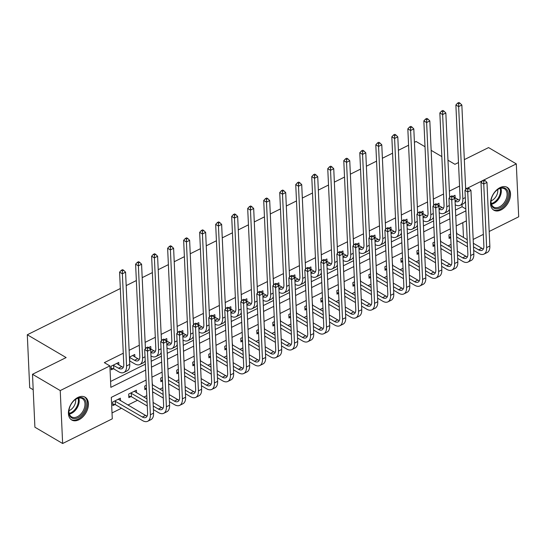 <?xml version="1.0" encoding="UTF-8"?>
<svg xmlns="http://www.w3.org/2000/svg" width="546" height="546" viewBox="0 0 546 546"><rect width="100%" height="100%" fill="white"/><g stroke="black" fill="none" stroke-linecap="round" stroke-linejoin="round"><path stroke-width="0.82" d="M77.907 397.44A13.227 8.62 -59.6 0 1 85.115 397.195A13.227 8.62 -59.6 0 1 87.845 408.272A13.227 8.62 -59.6 0 1 78.924 419.758A13.227 8.62 -59.6 0 1 71.717 420.004A13.227 8.62 -59.6 0 1 68.987 408.927A13.227 8.62 -59.6 0 1 77.907 397.44M500.02 187.619A13.227 8.62 -59.6 0 1 507.22 187.367A13.227 8.62 -59.6 0 1 509.95 198.451A13.227 8.62 -59.6 0 1 501.03 209.937A13.227 8.62 -59.6 0 1 493.823 210.183A13.227 8.62 -59.6 0 1 491.1 199.099A13.227 8.62 -59.6 0 1 500.02 187.619M33.204 389.748L29.702 387.694L27.3 334.766L120.338 288.52M464.332 159.63L488.561 147.584L516.298 163.875L518.7 216.803L489.189 231.47M483.347 234.377L473.177 239.435M112.019 412.94L121.485 408.237M127.894 405.05L137.496 400.279M143.905 397.092L146.799 395.652M152.641 392.745L153.508 392.315M159.923 389.127L162.81 387.694M168.659 384.787L169.519 384.357M175.935 381.169L178.829 379.729M184.671 376.829L185.538 376.399M191.946 373.211L194.84 371.771M200.682 368.871L201.549 368.434M207.965 365.247L210.852 363.813M216.694 360.906L217.561 360.476M223.976 357.289L226.87 355.849M232.712 352.948L233.572 352.518M239.987 349.331L242.881 347.891M248.723 344.99L249.59 344.56M255.999 341.373L258.893 339.933M264.735 337.025L265.602 336.595M272.017 333.408L274.904 331.975M280.746 329.067L281.613 328.637M288.029 325.45L290.922 324.01M296.765 321.109L297.631 320.679M304.04 317.492L306.934 316.052M312.776 313.151L313.643 312.715M320.052 309.527L322.945 308.094M328.788 305.187L329.654 304.757M336.07 301.569L338.957 300.129M344.799 297.229L345.666 296.799M352.081 293.611L354.975 292.171M360.817 289.271L361.684 288.841M368.093 285.654L370.987 284.213M376.829 281.306L377.695 280.876M384.104 277.689L386.998 276.256M392.84 273.348L393.707 272.918M400.122 269.731L403.009 268.291M408.852 265.39L409.718 264.96M416.134 261.773L419.028 260.333M424.87 257.432L425.737 256.995M432.145 253.808L435.039 252.375M440.881 249.467L441.748 249.037M448.164 245.85L451.051 244.41M456.893 241.509L457.76 241.079M146.096 380.077L111.309 397.365L112.285 418.823L62.64 443.502L60.237 390.574L109.882 365.895L110.852 387.353L145.639 370.065M60.237 390.574L32.501 374.283L34.903 427.211L62.64 443.502M463.479 237.483L462.803 222.645M456.749 233.531L456.422 231.135M450.58 234.043L448.948 234.855L449.112 238.431L450.743 237.619M440.738 241.489L440.41 239.1M434.568 242.001L432.937 242.813L433.101 246.389L434.732 245.577M424.72 249.454L424.399 247.058M418.557 249.966L416.926 250.771L417.083 254.347L418.714 253.542M408.708 257.412L408.381 255.016M402.538 257.924L400.907 258.736L401.071 262.312L402.702 261.5M392.697 265.37L392.369 262.981M386.527 265.882L384.896 266.694L385.06 270.27L386.691 269.458M376.685 273.328L376.358 270.939M370.516 273.839L368.884 274.652L369.048 278.228L370.679 277.416M360.667 281.292L360.346 278.897M354.504 281.804L352.866 282.616L353.03 286.193L354.661 285.381M344.656 289.25L344.328 286.855M338.486 289.762L336.855 290.574L337.019 294.151L338.65 293.339M328.644 297.208L328.317 294.82M322.474 297.72L320.843 298.532L321.007 302.109L322.638 301.296M312.633 305.173L312.305 302.777M306.463 305.685L304.832 306.49L304.989 310.067L306.627 309.254M296.615 313.131L296.294 310.735M290.452 313.643L288.814 314.455L288.977 318.031L290.608 317.219M280.603 321.089L280.275 318.7M274.433 321.601L272.802 322.413L272.966 325.989L274.597 325.177M264.592 329.047L264.264 326.658M258.422 329.559L256.791 330.371L256.954 333.947L258.586 333.135M248.573 337.012L248.253 334.616M242.41 337.524L240.779 338.336L240.936 341.912L242.574 341.1M232.562 344.97L232.241 342.574M226.399 345.481L224.761 346.294L224.925 349.87L226.556 349.058M216.55 352.928L216.223 350.539M210.381 353.439L208.749 354.252L208.913 357.828L210.544 357.016M200.539 360.892L200.211 358.497M194.369 361.404L192.738 362.21L192.902 365.786L194.533 364.974M184.521 368.85L184.2 366.455M178.358 369.362L176.727 370.174L176.884 373.751L178.522 372.938M168.509 376.808L168.188 374.42M162.339 377.32L160.708 378.132L160.872 381.709L162.503 380.896M152.498 384.766L152.17 382.377M146.328 385.278L144.697 386.09L144.861 389.667L146.492 388.854M136.486 392.731L136.37 390.233L128.685 394.055L128.849 397.625L130.938 396.587M120.468 400.689L120.359 398.191L112.674 402.013L112.831 405.589L114.926 404.552M459.555 186.063L449.385 191.12M443.543 194.028L433.374 199.078M427.525 201.986L417.356 207.043M411.513 209.944L401.344 215.001M395.502 217.902L385.333 222.959M379.49 225.867L369.321 230.917M363.472 233.825L353.303 238.882M347.461 241.782L337.291 246.84M331.449 249.747L321.28 254.798M315.438 257.705L305.262 262.762M299.42 265.663L289.25 270.72M283.408 273.621L273.239 278.678M267.397 281.586L257.227 286.636M251.385 289.544L241.209 294.601M235.367 297.502L225.198 302.559M219.355 305.467L209.186 310.517M203.344 313.424L193.175 318.482M187.333 321.382L177.157 326.44M171.314 329.34L161.145 334.398M155.303 337.305L145.134 342.356M139.291 345.263L129.122 350.32M123.273 353.221L104.334 362.64L109.882 365.895M110.585 381.47L145.373 364.182M151.215 361.275L161.384 356.224M167.226 353.317L177.395 348.259M183.238 345.359L193.414 340.301M199.256 337.401L209.425 332.343M215.267 329.436L225.437 324.379M231.279 321.478L241.448 316.421M247.29 313.52L257.466 308.463M263.308 305.555L273.478 300.505M279.32 297.597L289.489 292.54M295.331 289.639L305.501 284.582M311.35 281.681L321.519 276.624M327.361 273.717L337.53 268.659M343.373 265.759L353.542 260.701M359.384 257.801L369.56 252.743M375.402 249.836L385.572 244.785M391.414 241.878L401.583 236.821M407.425 233.92L417.594 228.863M423.437 225.962L433.613 220.905M439.455 217.997L449.624 212.94M455.466 210.039L462.08 206.75L461.977 204.416M455.125 197.768L455.009 195.27L452.846 196.348M439.114 205.726L438.998 203.235L436.834 204.306M423.095 213.691L422.986 211.193L420.816 212.271M407.084 221.649L406.975 219.151L404.804 220.229M391.072 229.607L390.956 227.109L388.793 228.187M375.061 237.571L374.945 235.073L372.782 236.145M359.043 245.529L358.934 243.031L356.763 244.11M343.031 253.487L342.915 250.989L340.752 252.068M327.02 261.445L326.904 258.954L324.74 260.026M311.008 269.41L310.892 266.912L308.729 267.99M294.99 277.368L294.881 274.87L292.711 275.948M278.979 285.326L278.863 282.828L276.699 283.906M262.967 293.291L262.851 290.793L260.688 291.864M246.956 301.249L246.84 298.751L244.676 299.829M230.938 309.207L230.828 306.709L228.658 307.787M214.926 317.165L214.81 314.673L212.647 315.745M198.915 325.129L198.799 322.631L196.635 323.71M182.896 333.087L182.787 330.589L180.617 331.668M166.885 341.045L166.776 338.547L164.605 339.626M150.873 349.01L150.757 346.512L148.594 347.584M134.862 356.968L134.746 354.47L129.429 357.111M118.844 364.926L118.735 362.428L111.05 366.25L111.207 369.826L113.302 368.789M126.181 285.613L136.35 280.555M142.192 277.655L152.361 272.597M158.21 269.69L168.38 264.639M174.222 261.732L184.391 256.675M190.233 253.774L200.402 248.717M206.245 245.816L216.421 240.759M222.263 237.851L232.432 232.801M238.274 229.893L248.444 224.836M254.286 221.935L264.455 216.878M270.297 213.971L280.473 208.92M286.316 206.013L296.485 200.955M302.327 198.055L312.496 192.997M318.338 190.097L328.508 185.039M334.35 182.132L344.526 177.081M350.368 174.174L360.537 169.117M366.38 166.216L376.549 161.159M382.391 158.251L392.56 153.201M398.409 150.293L408.579 145.236M414.421 142.335L416.1 141.496L425.02 146.738M32.501 374.283L66.127 357.569L27.3 334.766M465.615 187.94L466.639 188.541M467.997 187.885L482.623 180.61M484.009 179.921L516.298 163.875M447.979 160.217L454.934 164.305L458.483 162.537M441.844 156.613L431.156 150.341M151.481 367.158L161.65 362.107M167.492 359.2L177.662 354.142M183.511 351.242L193.68 346.184M199.522 343.277L209.691 338.227M215.534 335.319L225.703 330.262M231.545 327.361L241.721 322.304M247.563 319.403L257.732 314.346M263.575 311.438L273.744 306.388M279.586 303.48L289.755 298.423M295.598 295.522L305.774 290.465M311.616 287.558L321.785 282.507M327.627 279.6L337.797 274.542M343.639 271.642L353.808 266.584M359.65 263.684L369.826 258.627M375.668 255.719L385.838 250.669M391.68 247.761L401.849 242.704M407.691 239.803L417.861 234.746M423.71 231.838L433.879 226.788M439.721 223.88L449.89 218.823M455.733 215.923L465.902 210.865M466.359 220.877L456.19 225.935M450.348 228.842L440.172 233.893M434.329 236.8L424.16 241.858M418.318 244.758L408.149 249.815M402.306 252.716L392.137 257.773M386.295 260.681L376.119 265.731M370.277 268.639L360.107 273.696M354.265 276.597L344.096 281.654M338.254 284.562L328.085 289.612M322.236 292.519L312.066 297.577M306.224 300.477L296.055 305.535M290.213 308.435L280.043 313.493M274.201 316.4L264.025 321.451M258.183 324.358L248.014 329.415M242.171 332.316L232.002 337.373M226.16 340.281L215.991 345.331M210.149 348.239L199.972 353.296M194.13 356.197L183.961 361.254M178.119 364.155L167.95 369.212M162.107 372.119L151.938 377.17M462.08 206.75L465.813 208.941M453.255 196.676L458.039 199.481A8.477 4.552 -116.4 0 0 459.582 200.109M455.064 201.201A8.477 4.552 -116.4 0 0 458.285 201.515A8.477 4.552 -116.4 0 0 460.06 197.181L455.876 104.982L457.582 103.139L458.688 103.788L459.971 103.153L458.865 102.498L457.582 103.139M459.971 103.153L461.848 105.023L465.69 189.571M461.848 105.023L458.647 106.613L462.831 198.805A12.722 6.832 63.6 0 1 460.176 205.31A12.722 6.832 63.6 0 1 455.228 204.777M465.465 201.276A12.722 6.832 63.6 0 1 463.377 203.719L460.176 205.31M458.688 103.788L458.647 106.613L455.876 104.982M485.087 180.555L483.974 179.9L482.691 180.535L483.804 181.19L485.087 180.555L486.964 182.425L483.756 184.016L486.643 247.597A12.722 6.832 63.6 0 1 483.988 254.102A12.722 6.832 63.6 0 1 478.815 253.44L473.675 250.423M467.533 246.819L456.852 240.547M450.73 237.278L449.037 236.868M456.524 233.401L467.212 239.674M473.348 243.277L481.852 248.273A8.477 4.552 -116.4 0 0 483.394 248.901M456.688 236.971L467.376 243.243M473.512 246.847L478.651 249.863A8.477 4.552 -116.4 0 0 482.098 250.307A8.477 4.552 -116.4 0 0 483.872 245.973L480.985 182.384L482.691 180.535M486.964 182.425L489.851 246.007A12.722 6.832 63.6 0 1 487.189 252.511L483.988 254.102M483.804 181.19L483.756 184.016L480.985 182.384M437.244 204.634L442.028 207.439A8.477 4.552 -116.4 0 0 443.57 208.067M439.052 209.159A8.477 4.552 -116.4 0 0 442.274 209.473A8.477 4.552 -116.4 0 0 444.048 205.139L439.858 112.947L441.571 111.097L442.676 111.746L443.959 111.111L442.847 110.463L441.571 111.097M443.959 111.111L445.836 112.981L449.672 197.529M445.836 112.981L442.635 114.571L446.819 206.77A12.722 6.832 63.6 0 1 444.157 213.268A12.722 6.832 63.6 0 1 439.216 212.742M449.454 209.234A12.722 6.832 63.6 0 1 447.365 211.677L444.157 213.268M442.676 111.746L442.635 114.571L439.858 112.947M421.232 212.592L426.01 215.404A8.477 4.552 -116.4 0 0 427.559 216.025M423.041 217.124A8.477 4.552 -116.4 0 0 426.262 217.431A8.477 4.552 -116.4 0 0 428.03 213.097L423.846 120.905L425.552 119.055L426.665 119.71L427.948 119.069L426.835 118.421L425.552 119.055M427.948 119.069L429.825 120.939L433.66 205.494M429.825 120.939L426.617 122.536L430.808 214.728A12.722 6.832 63.6 0 1 428.146 221.232A12.722 6.832 63.6 0 1 423.198 220.7M433.442 217.199A12.722 6.832 63.6 0 1 431.347 219.635L428.146 221.232M426.665 119.71L426.617 122.536L423.846 120.905M405.221 220.55L409.998 223.362A8.477 4.552 -116.4 0 0 411.548 223.99M407.023 225.082A8.477 4.552 -116.4 0 0 410.244 225.396A8.477 4.552 -116.4 0 0 412.018 221.055L407.835 128.863L409.541 127.02L410.653 127.668L411.93 127.034L410.824 126.379L409.541 127.02M411.93 127.034L413.807 128.904L417.649 213.452M413.807 128.904L410.606 130.494L414.796 222.686A12.722 6.832 63.6 0 1 412.134 229.19A12.722 6.832 63.6 0 1 407.186 228.658M417.431 225.157A12.722 6.832 63.6 0 1 415.335 227.6L412.134 229.19M410.653 127.668L410.606 130.494L407.835 128.863M469.069 188.513L467.963 187.858L466.68 188.5L467.792 189.148L469.069 188.513L470.945 190.383L467.745 191.974L470.632 255.562A12.722 6.832 63.6 0 1 467.977 262.06A12.722 6.832 63.6 0 1 462.796 261.404L457.664 258.381M451.522 254.777L440.84 248.505M434.712 245.236L433.026 244.826M440.513 241.359L451.201 247.638M457.336 251.242L465.84 256.231A8.477 4.552 -116.4 0 0 467.383 256.859M440.677 244.929L451.358 251.201M457.5 254.805L462.639 257.828A8.477 4.552 -116.4 0 0 466.086 258.265A8.477 4.552 -116.4 0 0 467.861 253.931L464.974 190.349L466.68 188.5M470.945 190.383L473.832 253.965A12.722 6.832 63.6 0 1 471.178 260.469L467.977 262.06M467.792 189.148L467.745 191.974L464.974 190.349M453.057 196.471L451.945 195.823L450.668 196.458L451.774 197.113L453.057 196.471L454.934 198.341L451.733 199.938L454.62 263.52A12.722 6.832 63.6 0 1 451.958 270.024A12.722 6.832 63.6 0 1 446.785 269.362L441.646 266.346M435.51 262.742L424.822 256.463M418.7 253.194L417.014 252.784M424.501 249.317L435.182 255.596M441.325 259.2L449.829 264.196A8.477 4.552 -116.4 0 0 451.371 264.817M424.665 252.887L435.346 259.166M441.489 262.769L446.621 265.786A8.477 4.552 -116.4 0 0 450.075 266.223A8.477 4.552 -116.4 0 0 451.842 261.889L448.955 198.307L450.668 196.458M454.934 198.341L457.821 261.93A12.722 6.832 63.6 0 1 455.166 268.427L451.958 270.024M451.774 197.113L451.733 199.938L448.955 198.307M437.046 204.436L435.933 203.781L434.657 204.416L435.763 205.071L437.046 204.436L438.923 206.306L435.722 207.896L438.609 271.478A12.722 6.832 63.6 0 1 435.947 277.982A12.722 6.832 63.6 0 1 430.774 277.32L425.634 274.304M419.499 270.7L408.811 264.421M402.689 261.159L401.003 260.749M408.49 257.282L419.171 263.554M425.314 267.158L433.811 272.154A8.477 4.552 -116.4 0 0 435.36 272.782M408.647 260.845L419.335 267.124M425.47 270.727L430.61 273.744A8.477 4.552 -116.4 0 0 434.056 274.188A8.477 4.552 -116.4 0 0 435.831 269.847L432.944 206.265L434.657 204.416M438.923 206.306L441.81 269.888A12.722 6.832 63.6 0 1 439.148 276.392L435.947 277.982M435.763 205.071L435.722 207.896L432.944 206.265M389.202 228.515L393.987 231.32A8.477 4.552 -116.4 0 0 395.529 231.948M391.011 233.04A8.477 4.552 -116.4 0 0 394.232 233.354A8.477 4.552 -116.4 0 0 396.007 229.02L391.823 136.828L393.529 134.978L394.635 135.626L395.918 134.992L394.813 134.336L393.529 134.978M395.918 134.992L397.795 136.862L401.638 221.41M397.795 136.862L394.594 138.452L398.778 230.644A12.722 6.832 63.6 0 1 396.123 237.148A12.722 6.832 63.6 0 1 391.175 236.616M401.412 233.115A12.722 6.832 63.6 0 1 399.324 235.558L396.123 237.148M394.635 135.626L394.594 138.452L391.823 136.828M421.027 212.394L419.922 211.739L418.639 212.38L419.751 213.029L421.027 212.394L422.911 214.264L419.703 215.854L422.59 279.436A12.722 6.832 63.6 0 1 419.935 285.94A12.722 6.832 63.6 0 1 414.762 285.278L409.623 282.262M403.48 278.658L392.799 272.386M386.677 269.117L384.985 268.707M392.472 265.24L403.16 271.512M409.295 275.123L417.799 280.112A8.477 4.552 -116.4 0 0 419.342 280.74M392.635 268.809L403.323 275.082M409.459 278.685L414.598 281.702A8.477 4.552 -116.4 0 0 418.045 282.145A8.477 4.552 -116.4 0 0 419.819 277.812L416.932 214.223L418.639 212.38M422.911 214.264L425.798 277.846A12.722 6.832 63.6 0 1 423.136 284.35L419.935 285.94M419.751 213.029L419.703 215.854L416.932 214.223M491.926 197.147A11.446 7.46 -59.6 0 1 497.085 189.953A11.446 7.46 -59.6 0 1 506.265 188.998A11.446 7.46 -59.6 0 1 507.343 199.358A11.446 7.46 -59.6 0 1 496.799 208.818A11.446 7.46 -59.6 0 1 491.141 200.068A11.446 7.46 -59.6 0 1 491.926 197.147M491.182 199.836A10.599 6.907 120.4 0 0 493.714 207.07A10.599 6.907 120.4 0 0 506.217 198.956A10.599 6.907 120.4 0 0 504.449 188.786A10.599 6.907 120.4 0 0 496.901 190.104M497.727 189.523A8.347 5.44 -59.6 0 1 497.126 194.287A8.347 5.44 -59.6 0 1 491.086 200.839M493.024 209.616A13.145 8.565 120.4 0 0 508.49 199.522A13.145 8.565 120.4 0 0 506.34 186.95M77.969 417.731A11.446 7.46 -59.6 0 1 69.035 409.889A11.446 7.46 -59.6 0 1 74.973 399.774A11.446 7.46 -59.6 0 1 77.088 398.423A11.446 7.46 -59.6 0 1 86.172 403.781A11.446 7.46 -59.6 0 1 77.969 417.731M69.076 409.657A10.599 6.907 120.4 0 0 71.608 416.891A10.599 6.907 120.4 0 0 77.382 416.694A10.599 6.907 120.4 0 0 84.528 407.493A10.599 6.907 120.4 0 0 82.337 398.614A10.599 6.907 120.4 0 0 76.57 398.812A10.599 6.907 120.4 0 0 74.788 399.925M75.614 399.351A8.347 5.44 -59.6 0 1 69.717 410.339A8.347 5.44 -59.6 0 1 68.973 410.66M70.919 419.437A13.145 8.565 120.4 0 0 78.03 419.164A13.145 8.565 120.4 0 0 86.882 407.794A13.145 8.565 120.4 0 0 84.227 396.771M373.191 236.473L377.975 239.278A8.477 4.552 -116.4 0 0 379.518 239.906M375 240.998A8.477 4.552 -116.4 0 0 378.221 241.312A8.477 4.552 -116.4 0 0 379.996 236.978L375.805 144.786L377.518 142.936L378.624 143.591L379.907 142.95L378.794 142.301L377.518 142.936M379.907 142.95L381.784 144.82L385.619 229.368M381.784 144.82L378.583 146.417L382.766 238.609A12.722 6.832 63.6 0 1 380.105 245.113A12.722 6.832 63.6 0 1 375.163 244.581M385.401 241.073A12.722 6.832 63.6 0 1 383.312 243.516L380.105 245.113M378.624 143.591L378.583 146.417L375.805 144.786M357.18 244.431L361.957 247.242A8.477 4.552 -116.4 0 0 363.506 247.87M358.988 248.962A8.477 4.552 -116.4 0 0 362.21 249.276A8.477 4.552 -116.4 0 0 363.977 244.936L359.794 152.744L361.5 150.894L362.612 151.549L363.895 150.914L362.783 150.259L361.5 150.894M363.895 150.914L365.772 152.784L369.608 237.333M365.772 152.784L362.564 154.375L366.755 246.567A12.722 6.832 63.6 0 1 364.093 253.071A12.722 6.832 63.6 0 1 359.145 252.539M369.389 249.037A12.722 6.832 63.6 0 1 367.294 251.481L364.093 253.071M362.612 151.549L362.564 154.375L359.794 152.744M341.168 252.395L345.946 255.2A8.477 4.552 -116.4 0 0 347.495 255.828M342.97 256.92A8.477 4.552 -116.4 0 0 346.191 257.234A8.477 4.552 -116.4 0 0 347.966 252.9L343.782 160.701L345.488 158.859L346.601 159.507L347.877 158.872L346.771 158.217L345.488 158.859M347.877 158.872L349.754 160.742L353.596 245.29M349.754 160.742L346.553 162.333L350.737 254.525A12.722 6.832 63.6 0 1 348.082 261.029A12.722 6.832 63.6 0 1 343.134 260.497M353.378 256.995A12.722 6.832 63.6 0 1 351.283 259.439L348.082 261.029M346.601 159.507L346.553 162.333L343.782 160.701M325.15 260.353L329.934 263.158A8.477 4.552 -116.4 0 0 331.477 263.786M326.958 264.878A8.477 4.552 -116.4 0 0 330.18 265.192A8.477 4.552 -116.4 0 0 331.954 260.858L327.764 168.666L329.477 166.817L330.583 167.465L331.866 166.83L330.753 166.182L329.477 166.817M331.866 166.83L333.743 168.7L337.585 253.248M333.743 168.7L330.542 170.291L334.725 262.49A12.722 6.832 63.6 0 1 332.07 268.987A12.722 6.832 63.6 0 1 327.122 268.461M337.36 264.953A12.722 6.832 63.6 0 1 335.271 267.397L332.07 268.987M330.583 167.465L330.542 170.291L327.764 168.666M309.138 268.311L313.923 271.123A8.477 4.552 -116.4 0 0 315.465 271.744M310.947 272.843A8.477 4.552 -116.4 0 0 314.168 273.15A8.477 4.552 -116.4 0 0 315.943 268.816L311.752 176.624L313.459 174.775L314.571 175.43L315.854 174.788L314.742 174.14L313.459 174.775M315.854 174.788L317.731 176.658L321.567 261.213M317.731 176.658L314.53 178.255L318.714 270.447A12.722 6.832 63.6 0 1 316.052 276.952A12.722 6.832 63.6 0 1 311.111 276.419M321.348 272.918A12.722 6.832 63.6 0 1 319.26 275.355L316.052 276.952M314.571 175.43L314.53 178.255L311.752 176.624M405.016 220.352L403.91 219.704L402.627 220.338L403.74 220.987L405.016 220.352L406.893 222.222L403.692 223.812L406.579 287.401A12.722 6.832 63.6 0 1 403.917 293.905A12.722 6.832 63.6 0 1 398.744 293.243L393.611 290.226M387.469 286.616L376.788 280.344M370.659 277.075L368.973 276.665M376.46 273.198L387.148 279.477M393.284 283.081L401.788 288.07A8.477 4.552 -116.4 0 0 403.33 288.697M376.624 276.767L387.305 283.04M393.448 286.65L398.587 289.667A8.477 4.552 -116.4 0 0 402.033 290.103A8.477 4.552 -116.4 0 0 403.808 285.77L400.921 222.188L402.627 220.338M406.893 222.222L409.78 285.804A12.722 6.832 63.6 0 1 407.125 292.308L403.917 293.905M403.74 220.987L403.692 223.812L400.921 222.188M389.005 228.31L387.892 227.662L386.616 228.296L387.721 228.951L389.005 228.31L390.881 230.18L387.68 231.777L390.567 295.359A12.722 6.832 63.6 0 1 387.906 301.863A12.722 6.832 63.6 0 1 382.732 301.201L377.593 298.184M371.457 294.581L360.769 288.302M354.647 285.039L352.962 284.63M360.449 281.163L371.13 287.435M377.272 291.038L385.769 296.034A8.477 4.552 -116.4 0 0 387.319 296.662M360.606 284.725L371.294 291.004M377.429 294.608L382.569 297.625A8.477 4.552 -116.4 0 0 386.022 298.068A8.477 4.552 -116.4 0 0 387.79 293.728L384.903 230.146L386.616 228.296M390.881 230.18L393.768 293.768A12.722 6.832 63.6 0 1 391.107 300.273L387.906 301.863M387.721 228.951L387.68 231.777L384.903 230.146M372.993 236.275L371.881 235.619L370.598 236.254L371.71 236.909L372.993 236.275L374.87 238.145L371.669 239.735L374.556 303.317A12.722 6.832 63.6 0 1 371.894 309.821A12.722 6.832 63.6 0 1 366.721 309.159L361.582 306.142M355.446 302.539L344.758 296.266M338.636 292.997L336.95 292.588M344.43 289.121L355.118 295.393M361.254 298.996L369.758 303.992A8.477 4.552 -116.4 0 0 371.307 304.62M344.594 292.69L355.282 298.962M361.418 302.566L366.557 305.583A8.477 4.552 -116.4 0 0 370.004 306.026A8.477 4.552 -116.4 0 0 371.778 301.692L368.891 238.104L370.598 236.254M374.87 238.145L377.757 301.726A12.722 6.832 63.6 0 1 375.095 308.231L371.894 309.821M371.71 236.909L371.669 239.735L368.891 238.104M356.975 244.233L355.869 243.577L354.586 244.219L355.699 244.867L356.975 244.233L358.858 246.103L355.651 247.693L358.538 311.281A12.722 6.832 63.6 0 1 355.883 317.779A12.722 6.832 63.6 0 1 350.709 317.124L345.57 314.1M339.428 310.497L328.747 304.224M322.625 300.955L320.932 300.546M328.419 297.079L339.107 303.358M345.243 306.961L353.747 311.95A8.477 4.552 -116.4 0 0 355.289 312.578M328.583 300.648L339.271 306.92M345.406 310.524L350.546 313.547A8.477 4.552 -116.4 0 0 353.992 313.984A8.477 4.552 -116.4 0 0 355.767 309.65L352.88 246.069L354.586 244.219M358.858 246.103L361.745 309.684A12.722 6.832 63.6 0 1 359.084 316.189L355.883 317.779M355.699 244.867L355.651 247.693L352.88 246.069M340.963 252.191L339.858 251.542L338.575 252.177L339.68 252.832L340.963 252.191L342.84 254.061L339.639 255.658L342.526 319.239A12.722 6.832 63.6 0 1 339.865 325.744A12.722 6.832 63.6 0 1 334.691 325.082L329.552 322.065M323.416 318.461L312.728 312.182M306.606 308.913L304.921 308.504M312.408 305.037L323.095 311.316M329.231 314.919L337.735 319.915A8.477 4.552 -116.4 0 0 339.278 320.536M312.571 308.606L323.252 314.885M329.395 318.489L334.527 321.505A8.477 4.552 -116.4 0 0 337.981 321.942A8.477 4.552 -116.4 0 0 339.755 317.608L336.868 254.026L338.575 252.177M342.84 254.061L345.727 317.649A12.722 6.832 63.6 0 1 343.072 324.147L339.865 325.744M339.68 252.832L339.639 255.658L336.868 254.026M293.127 276.269L297.904 279.081A8.477 4.552 -116.4 0 0 299.454 279.709M294.929 280.801A8.477 4.552 -116.4 0 0 298.157 281.115A8.477 4.552 -116.4 0 0 299.925 276.774L295.741 184.582L297.447 182.733L298.56 183.388L299.836 182.753L298.73 182.098L297.447 182.733M299.836 182.753L301.72 184.623L305.555 269.171M301.72 184.623L298.512 186.213L302.702 278.405A12.722 6.832 63.6 0 1 300.041 284.91A12.722 6.832 63.6 0 1 295.093 284.377M305.337 280.876A12.722 6.832 63.6 0 1 303.242 283.319L300.041 284.91M298.56 183.388L298.512 186.213L295.741 184.582M324.952 260.155L323.839 259.5L322.563 260.135L323.669 260.79L324.952 260.155L326.829 262.025L323.628 263.616L326.515 327.197A12.722 6.832 63.6 0 1 323.853 333.702A12.722 6.832 63.6 0 1 318.68 333.04L313.541 330.023M307.405 326.419L296.717 320.14M290.595 316.878L288.909 316.468M296.396 313.001L307.077 319.274M313.22 322.877L321.717 327.873A8.477 4.552 -116.4 0 0 323.266 328.501M296.553 316.564L307.241 322.843M313.377 326.447L318.516 329.463A8.477 4.552 -116.4 0 0 321.969 329.907A8.477 4.552 -116.4 0 0 323.737 325.566L320.85 261.984L322.563 260.135M326.829 262.025L329.716 325.607A12.722 6.832 63.6 0 1 327.054 332.111L323.853 333.702M323.669 260.79L323.628 263.616L320.85 261.984M277.115 284.234L281.893 287.039A8.477 4.552 -116.4 0 0 283.442 287.667M278.917 288.759A8.477 4.552 -116.4 0 0 282.139 289.073A8.477 4.552 -116.4 0 0 283.913 284.739L279.729 192.547L281.436 190.697L282.548 191.346L283.824 190.711L282.719 190.056L281.436 190.697M283.824 190.711L285.701 192.581L289.544 277.129M285.701 192.581L282.5 194.171L286.684 286.363A12.722 6.832 63.6 0 1 284.029 292.868A12.722 6.832 63.6 0 1 279.081 292.335M289.325 288.834A12.722 6.832 63.6 0 1 287.23 291.277L284.029 292.868M282.548 191.346L282.5 194.171L279.729 192.547M308.94 268.113L307.828 267.458L306.545 268.1L307.657 268.748L308.94 268.113L310.817 269.983L307.61 271.574L310.503 335.155A12.722 6.832 63.6 0 1 307.842 341.66A12.722 6.832 63.6 0 1 302.668 340.997L297.529 337.981M291.393 334.377L280.705 328.105M274.583 324.836L272.898 324.426M280.378 320.959L291.066 327.231M297.201 330.842L305.705 335.831A8.477 4.552 -116.4 0 0 307.255 336.459M280.542 324.529L291.23 330.801M297.365 334.405L302.504 337.421A8.477 4.552 -116.4 0 0 305.951 337.865A8.477 4.552 -116.4 0 0 307.726 333.531L304.839 269.942L306.545 268.1M310.817 269.983L313.704 333.565A12.722 6.832 63.6 0 1 311.043 340.069L307.842 341.66M307.657 268.748L307.61 271.574L304.839 269.942M261.097 292.192L265.882 294.997A8.477 4.552 -116.4 0 0 267.424 295.625M262.906 296.717A8.477 4.552 -116.4 0 0 266.127 297.031A8.477 4.552 -116.4 0 0 267.902 292.697L263.711 200.505L265.424 198.655L266.53 199.31L267.813 198.669L266.701 198.021L265.424 198.655M267.813 198.669L269.69 200.539L273.532 285.087M269.69 200.539L266.489 202.136L270.673 294.328A12.722 6.832 63.6 0 1 268.018 300.832A12.722 6.832 63.6 0 1 263.07 300.3M273.307 296.792A12.722 6.832 63.6 0 1 271.219 299.235L268.018 300.832M266.53 199.31L266.489 202.136L263.711 200.505M292.922 276.071L291.817 275.423L290.533 276.058L291.646 276.706L292.922 276.071L294.799 277.941L291.598 279.532L294.485 343.12A12.722 6.832 63.6 0 1 291.83 349.624A12.722 6.832 63.6 0 1 286.65 348.962L281.518 345.946M275.375 342.335L264.694 336.063M258.572 332.794L256.879 332.384M264.366 328.917L275.054 335.196M281.19 338.8L289.694 343.789A8.477 4.552 -116.4 0 0 291.236 344.417M264.53 332.487L275.211 338.759M281.354 342.369L286.493 345.386A8.477 4.552 -116.4 0 0 289.94 345.823A8.477 4.552 -116.4 0 0 291.714 341.489L288.827 277.907L290.533 276.058M294.799 277.941L297.686 341.523A12.722 6.832 63.6 0 1 295.031 348.027L291.83 349.624M291.646 276.706L291.598 279.532L288.827 277.907M245.086 300.15L249.87 302.962A8.477 4.552 -116.4 0 0 251.413 303.59M246.894 304.682A8.477 4.552 -116.4 0 0 250.116 304.996A8.477 4.552 -116.4 0 0 251.89 300.655L247.7 208.463L249.406 206.613L250.518 207.268L251.802 206.634L250.689 205.978L249.406 206.613M251.802 206.634L253.678 208.504L257.514 293.052M253.678 208.504L250.477 210.094L254.661 302.286A12.722 6.832 63.6 0 1 251.999 308.79A12.722 6.832 63.6 0 1 247.051 308.258M257.296 304.757A12.722 6.832 63.6 0 1 255.207 307.2L251.999 308.79M250.518 207.268L250.477 210.094L247.7 208.463M276.911 284.029L275.805 283.381L274.522 284.016L275.628 284.671L276.911 284.029L278.788 285.899L275.587 287.496L278.474 351.078A12.722 6.832 63.6 0 1 275.812 357.582A12.722 6.832 63.6 0 1 270.639 356.92L265.499 353.904M259.364 350.3L248.676 344.021M242.554 340.752L240.868 340.349M248.355 336.882L259.036 343.154M265.179 346.758L273.683 351.754A8.477 4.552 -116.4 0 0 275.225 352.382M248.519 340.445L259.2 346.724M265.342 350.327L270.475 353.344A8.477 4.552 -116.4 0 0 273.928 353.788A8.477 4.552 -116.4 0 0 275.703 349.447L272.816 285.865L274.522 284.016M278.788 285.899L281.675 349.488A12.722 6.832 63.6 0 1 279.02 355.992L275.812 357.582M275.628 284.671L275.587 287.496L272.816 285.865M229.074 308.115L233.852 310.92A8.477 4.552 -116.4 0 0 235.401 311.548M230.876 312.64A8.477 4.552 -116.4 0 0 234.104 312.954A8.477 4.552 -116.4 0 0 235.872 308.62L231.688 216.421L233.395 214.578L234.507 215.226L235.783 214.592L234.678 213.936L233.395 214.578M235.783 214.592L237.66 216.462L241.503 301.01M237.66 216.462L234.459 218.052L238.65 310.244A12.722 6.832 63.6 0 1 235.988 316.748A12.722 6.832 63.6 0 1 231.04 316.216M241.284 312.715A12.722 6.832 63.6 0 1 239.189 315.158L235.988 316.748M234.507 215.226L234.459 218.052L231.688 216.421M260.899 291.994L259.787 291.339L258.511 291.974L259.616 292.629L260.899 291.994L262.776 293.864L259.575 295.454L262.462 359.036A12.722 6.832 63.6 0 1 259.8 365.54A12.722 6.832 63.6 0 1 254.627 364.878L249.488 361.862M243.352 358.258L232.664 351.986M226.542 348.717L224.856 348.307M232.343 344.84L243.025 351.112M249.167 354.716L257.664 359.712A8.477 4.552 -116.4 0 0 259.214 360.34M232.5 348.409L243.188 354.682M249.324 358.285L254.463 361.302A8.477 4.552 -116.4 0 0 257.917 361.745A8.477 4.552 -116.4 0 0 259.684 357.412L256.797 293.823L258.511 291.974M262.776 293.864L265.663 357.446A12.722 6.832 63.6 0 1 263.001 363.95L259.8 365.54M259.616 292.629L259.575 295.454L256.797 293.823M213.056 316.073L217.84 318.878A8.477 4.552 -116.4 0 0 219.383 319.506M214.865 320.598A8.477 4.552 -116.4 0 0 218.086 320.911A8.477 4.552 -116.4 0 0 219.861 316.578L215.677 224.386L217.383 222.536L218.489 223.184L219.772 222.55L218.666 221.901L217.383 222.536M219.772 222.55L221.649 224.42L225.491 308.968M221.649 224.42L218.448 226.01L222.631 318.209A12.722 6.832 63.6 0 1 219.977 324.706A12.722 6.832 63.6 0 1 215.028 324.174M225.266 320.673A12.722 6.832 63.6 0 1 223.178 323.116L219.977 324.706M218.489 223.184L218.448 226.01L215.677 224.386M244.888 299.952L243.775 299.297L242.492 299.938L243.605 300.587L244.888 299.952L246.765 301.822L243.557 303.412L246.444 367.001A12.722 6.832 63.6 0 1 243.789 373.498A12.722 6.832 63.6 0 1 238.616 372.843L233.476 369.819M227.334 366.216L216.653 359.944M210.531 356.675L208.845 356.265M216.325 352.798L227.013 359.077M233.149 362.68L241.653 367.67A8.477 4.552 -116.4 0 0 243.202 368.297M216.489 356.367L227.177 362.64M233.313 366.243L238.452 369.267A8.477 4.552 -116.4 0 0 241.898 369.703A8.477 4.552 -116.4 0 0 243.673 365.37L240.786 301.788L242.492 299.938M246.765 301.822L249.652 365.404A12.722 6.832 63.6 0 1 246.99 371.908L243.789 373.498M243.605 300.587L243.557 303.412L240.786 301.788M197.045 324.031L201.829 326.842A8.477 4.552 -116.4 0 0 203.371 327.464M198.853 328.562A8.477 4.552 -116.4 0 0 202.075 328.869A8.477 4.552 -116.4 0 0 203.849 324.536L199.659 232.343L201.372 230.494L202.477 231.149L203.76 230.508L202.648 229.859L201.372 230.494M203.76 230.508L205.637 232.378L209.48 316.933M205.637 232.378L202.436 233.975L206.62 326.167A12.722 6.832 63.6 0 1 203.965 332.671A12.722 6.832 63.6 0 1 199.017 332.139M209.255 328.637A12.722 6.832 63.6 0 1 207.166 331.074L203.965 332.671M202.477 231.149L202.436 233.975L199.659 232.343M181.033 331.988L185.817 334.8A8.477 4.552 -116.4 0 0 187.36 335.428M182.842 336.52A8.477 4.552 -116.4 0 0 186.063 336.834A8.477 4.552 -116.4 0 0 187.831 332.494L183.647 240.301L185.353 238.452L186.466 239.107L187.749 238.472L186.636 237.817L185.353 238.452M187.749 238.472L189.626 240.342L193.461 324.89M189.626 240.342L186.418 241.933L190.609 334.125A12.722 6.832 63.6 0 1 187.947 340.629A12.722 6.832 63.6 0 1 182.999 340.097M193.243 336.595A12.722 6.832 63.6 0 1 191.148 339.039L187.947 340.629M186.466 239.107L186.418 241.933L183.647 240.301M165.022 339.953L169.799 342.758A8.477 4.552 -116.4 0 0 171.348 343.386M166.823 344.478A8.477 4.552 -116.4 0 0 170.045 344.792A8.477 4.552 -116.4 0 0 171.819 340.458L167.636 248.266L169.342 246.417L170.454 247.065L171.731 246.43L170.625 245.775L169.342 246.417M171.731 246.43L173.608 248.3L177.45 332.848M173.608 248.3L170.407 249.891L174.597 342.083A12.722 6.832 63.6 0 1 171.935 348.587A12.722 6.832 63.6 0 1 166.987 348.055M177.232 344.553A12.722 6.832 63.6 0 1 175.136 346.997L171.935 348.587M170.454 247.065L170.407 249.891L167.636 248.266M149.003 347.911L153.788 350.716A8.477 4.552 -116.4 0 0 155.33 351.344M150.812 352.436A8.477 4.552 -116.4 0 0 154.033 352.75A8.477 4.552 -116.4 0 0 155.808 348.416L151.624 256.224L153.33 254.375L154.436 255.03L155.719 254.388L154.614 253.74L153.33 254.375M155.719 254.388L157.596 256.258L161.439 340.806M157.596 256.258L154.395 257.855L158.579 350.047A12.722 6.832 63.6 0 1 155.924 356.552A12.722 6.832 63.6 0 1 150.976 356.019M161.213 352.511A12.722 6.832 63.6 0 1 159.125 354.955L155.924 356.552M154.436 255.03L154.395 257.855L151.624 256.224M228.87 307.91L227.764 307.262L226.481 307.896L227.593 308.551L228.87 307.91L230.746 309.78L227.545 311.377L230.432 374.959A12.722 6.832 63.6 0 1 227.778 381.463A12.722 6.832 63.6 0 1 222.597 380.801L217.465 377.784M211.322 374.181L200.641 367.902M194.512 364.632L192.827 364.223M200.314 360.756L211.002 367.035M217.137 370.638L225.641 375.634A8.477 4.552 -116.4 0 0 227.184 376.255M200.478 364.325L211.159 370.604M217.301 374.208L222.44 377.225A8.477 4.552 -116.4 0 0 225.887 377.661A8.477 4.552 -116.4 0 0 227.662 373.327L224.775 309.746L226.481 307.896M230.746 309.78L233.633 373.368A12.722 6.832 63.6 0 1 230.978 379.866L227.778 381.463M227.593 308.551L227.545 311.377L224.775 309.746M212.858 315.875L211.746 315.219L210.469 315.854L211.575 316.509L212.858 315.875L214.735 317.745L211.534 319.335L214.421 382.917A12.722 6.832 63.6 0 1 211.759 389.421A12.722 6.832 63.6 0 1 206.586 388.759L201.447 385.742M195.311 382.139L184.623 375.86M178.501 372.597L176.815 372.188M184.302 368.721L194.983 374.993M201.126 378.596L209.63 383.592A8.477 4.552 -116.4 0 0 211.172 384.22M184.466 372.283L195.147 378.562M201.29 382.166L206.422 385.183A8.477 4.552 -116.4 0 0 209.876 385.626A8.477 4.552 -116.4 0 0 211.65 381.285L208.756 317.704L210.469 315.854M214.735 317.745L217.622 381.326A12.722 6.832 63.6 0 1 214.967 387.831L211.759 389.421M211.575 316.509L211.534 319.335L208.756 317.704M196.847 323.833L195.734 323.177L194.458 323.819L195.564 324.467L196.847 323.833L198.724 325.703L195.523 327.293L198.41 390.875A12.722 6.832 63.6 0 1 195.748 397.379A12.722 6.832 63.6 0 1 190.574 396.717L185.435 393.7M179.3 390.097L168.612 383.824M162.49 380.555L160.804 380.146M168.291 376.679L178.972 382.951M185.114 386.561L193.612 391.55A8.477 4.552 -116.4 0 0 195.161 392.178M168.448 380.248L179.136 386.52M185.271 390.124L190.411 393.14A8.477 4.552 -116.4 0 0 193.864 393.584A8.477 4.552 -116.4 0 0 195.632 389.25L192.745 325.662L194.458 323.819M198.724 325.703L201.61 389.284A12.722 6.832 63.6 0 1 198.949 395.789L195.748 397.379M195.564 324.467L195.523 327.293L192.745 325.662M180.835 331.791L179.723 331.142L178.44 331.777L179.552 332.425L180.835 331.791L182.712 333.661L179.504 335.251L182.391 398.839A12.722 6.832 63.6 0 1 179.736 405.344A12.722 6.832 63.6 0 1 174.563 404.682L169.424 401.665M163.281 398.054L152.6 391.782M146.478 388.513L144.786 388.104M152.273 384.637L162.961 390.916M169.096 394.519L177.6 399.508A8.477 4.552 -116.4 0 0 179.143 400.136M152.436 388.206L163.124 394.478M169.26 398.089L174.399 401.105A8.477 4.552 -116.4 0 0 177.846 401.542A8.477 4.552 -116.4 0 0 179.62 397.208L176.733 333.626L178.44 331.777M182.712 333.661L185.599 397.242A12.722 6.832 63.6 0 1 182.937 403.747L179.736 405.344M179.552 332.425L179.504 335.251L176.733 333.626M129.436 357.323L134.569 360.271A8.477 4.552 -116.4 0 0 138.022 360.715A8.477 4.552 -116.4 0 0 139.796 356.374L135.606 264.182L137.319 262.333L138.425 262.988L139.708 262.353L138.595 261.698L137.319 262.333M132.658 355.507L137.776 358.681A8.477 4.552 -116.4 0 0 139.319 359.309M139.708 262.353L141.585 264.223L138.384 265.813L142.567 358.005A12.722 6.832 63.6 0 1 139.906 364.51A12.722 6.832 63.6 0 1 134.732 363.848L129.6 360.899M141.585 264.223L145.42 348.771M145.202 360.476A12.722 6.832 63.6 0 1 143.113 362.919L139.906 364.51M138.425 262.988L138.384 265.813L135.606 264.182M129.627 357.371L129.791 360.947M164.817 339.748L163.711 339.1L162.428 339.735L163.541 340.39L164.817 339.748L166.694 341.619L163.493 343.216L166.38 406.797A12.722 6.832 63.6 0 1 163.725 413.302A12.722 6.832 63.6 0 1 158.545 412.639L153.412 409.623M147.27 406.019L131.415 396.703L128.774 396.068M134.282 391.27L146.949 398.873M153.085 402.477L161.589 407.473A8.477 4.552 -116.4 0 0 163.131 408.101M130.774 393.011L147.106 402.443M153.249 406.047L158.388 409.063A8.477 4.552 -116.4 0 0 161.834 409.507A8.477 4.552 -116.4 0 0 163.609 405.166L160.722 341.584L162.428 339.735M166.694 341.619L169.581 405.207A12.722 6.832 63.6 0 1 166.926 411.711L163.725 413.302M163.541 340.39L163.493 343.216L160.722 341.584M131.252 393.127L131.415 396.703M113.138 365.213L118.557 368.229A8.477 4.552 -116.4 0 0 122.011 368.673A8.477 4.552 -116.4 0 0 123.778 364.339L119.594 272.14L121.301 270.297L122.413 270.946L123.696 270.311L122.584 269.656L121.301 270.297M116.646 363.465L121.758 366.639A8.477 4.552 -116.4 0 0 123.307 367.267M123.696 270.311L125.573 272.181L122.365 273.771L126.556 365.963A12.722 6.832 63.6 0 1 123.894 372.468A12.722 6.832 63.6 0 1 118.721 371.806L113.78 368.905L111.138 368.263M125.573 272.181L129.757 364.373A12.722 6.832 63.6 0 1 127.095 370.877L123.894 372.468M122.413 270.946L122.365 273.771L119.594 272.14M113.616 365.329L113.78 368.905M148.805 347.713L147.693 347.058L146.417 347.693L147.522 348.348L148.805 347.713L150.682 349.583L147.481 351.174L150.368 414.755A12.722 6.832 63.6 0 1 147.707 421.259A12.722 6.832 63.6 0 1 142.533 420.597L115.404 404.668L112.763 404.026M118.27 399.228L145.577 415.431A8.477 4.552 -116.4 0 0 147.12 416.059M114.762 400.976L142.369 417.021A8.477 4.552 -116.4 0 0 145.823 417.465A8.477 4.552 -116.4 0 0 147.591 413.131L144.704 349.542L146.417 347.693M150.682 349.583L153.569 413.165A12.722 6.832 63.6 0 1 150.908 419.669L147.707 421.259M147.522 348.348L147.481 351.174L144.704 349.542M115.24 401.092L115.404 404.668M458.039 199.481L455.057 200.962M465.301 197.584L462.831 198.805M481.852 248.273L478.651 249.863M489.851 246.007L486.643 247.597M442.028 207.439L439.039 208.927M449.29 205.542L446.819 206.77M426.01 215.404L423.027 216.885M433.271 213.5L430.808 214.728M409.998 223.362L407.016 224.843M417.26 221.458L414.796 222.686M465.84 256.231L462.639 257.828M473.832 253.965L470.632 255.562M449.829 264.196L446.621 265.786M457.821 261.93L454.62 263.52M433.811 272.154L430.61 273.744M441.81 269.888L438.609 271.478M393.987 231.32L390.997 232.808M401.249 229.422L398.778 230.644M417.799 280.112L414.598 281.702M425.798 277.846L422.59 279.436M500.887 188.24A10.599 6.907 -59.6 0 1 500.436 195.557A10.599 6.907 -59.6 0 1 491.496 204.224M491.298 203.528A10.251 6.682 120.4 0 0 499.658 195.202A10.251 6.682 120.4 0 0 500.177 188.404M78.774 398.061A10.599 6.907 -59.6 0 1 71.601 413.295A10.599 6.907 -59.6 0 1 69.39 414.045M69.185 413.349A10.251 6.682 120.4 0 0 71.035 412.68A10.251 6.682 120.4 0 0 78.064 398.225M377.975 239.278L374.986 240.766M385.237 237.38L382.766 238.609M361.957 247.242L358.975 248.723M369.219 245.338L366.755 246.567M345.946 255.2L342.963 256.681M353.207 253.303L350.737 254.525M329.934 263.158L326.945 264.646M337.196 261.261L334.725 262.49M313.923 271.123L310.933 272.604M321.178 269.219L318.714 270.447M401.788 288.07L398.587 289.667M409.78 285.804L406.579 287.401M385.769 296.034L382.569 297.625M393.768 293.768L390.567 295.359M369.758 303.992L366.557 305.583M377.757 301.726L374.556 303.317M353.747 311.95L350.546 313.547M361.745 309.684L358.538 311.281M337.735 319.915L334.527 321.505M345.727 317.649L342.526 319.239M297.904 279.081L294.922 280.562M305.166 277.177L302.702 278.405M321.717 327.873L318.516 329.463M329.716 325.607L326.515 327.197M281.893 287.039L278.91 288.527M289.155 285.142L286.684 286.363M305.705 335.831L302.504 337.421M313.704 333.565L310.503 335.155M265.882 294.997L262.892 296.485M273.143 293.1L270.673 294.328M289.694 343.789L286.493 345.386M297.686 341.523L294.485 343.12M249.87 302.962L246.881 304.443M257.125 301.058L254.661 302.286M273.683 351.754L270.475 353.344M281.675 349.488L278.474 351.078M233.852 310.92L230.869 312.401M241.114 309.022L238.65 310.244M257.664 359.712L254.463 361.302M265.663 357.446L262.462 359.036M217.84 318.878L214.858 320.365M225.102 316.98L222.631 318.209M241.653 367.67L238.452 369.267M249.652 365.404L246.444 367.001M201.829 326.842L198.84 328.323M209.091 324.938L206.62 326.167M185.817 334.8L182.828 336.281M193.072 332.896L190.609 334.125M169.799 342.758L166.817 344.246M177.061 340.861L174.597 342.083M153.788 350.716L150.805 352.204M161.05 348.819L158.579 350.047M225.641 375.634L222.44 377.225M233.633 373.368L230.432 374.959M209.63 383.592L206.422 385.183M217.622 381.326L214.421 382.917M193.612 391.55L190.411 393.14M201.61 389.284L198.41 390.875M177.6 399.508L174.399 401.105M185.599 397.242L182.391 398.839M137.776 358.681L134.569 360.271M145.038 356.777L142.567 358.005M161.589 407.473L158.388 409.063M169.581 405.207L166.38 406.797M121.758 366.639L118.557 368.229M129.757 364.373L126.556 365.963M145.577 415.431L142.369 417.021M153.569 413.165L150.368 414.755"/></g></svg>
